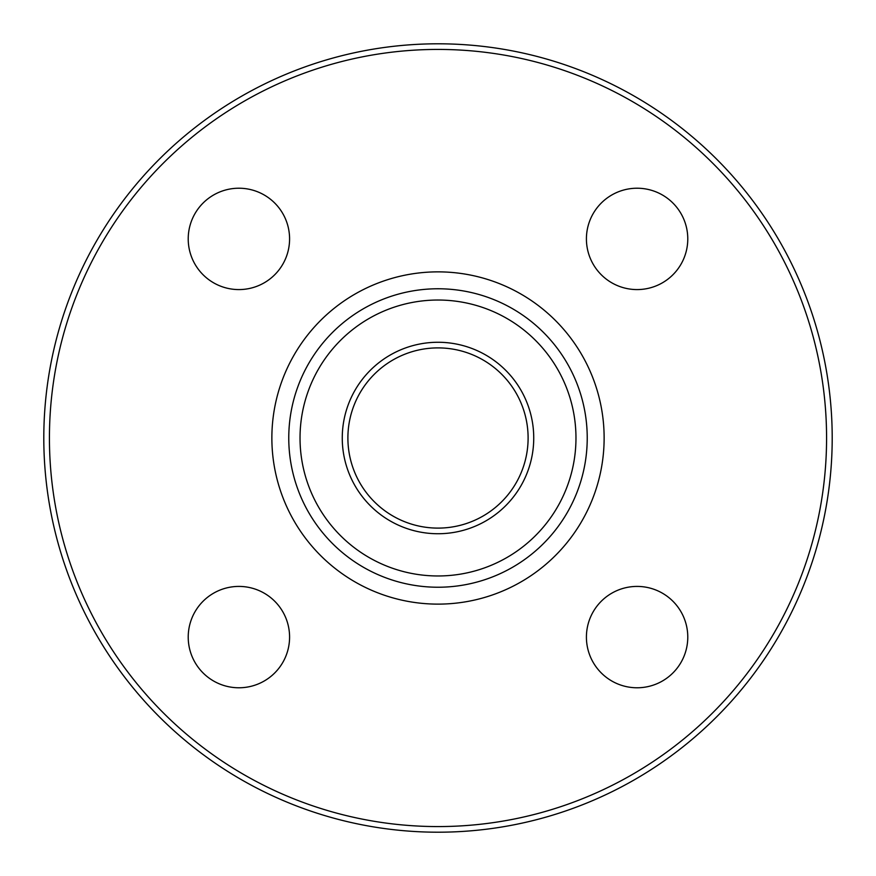 <?xml version="1.0" encoding="UTF-8"?>
<svg xmlns="http://www.w3.org/2000/svg" width="876" height="876" viewBox="0 0 876 876"><rect width="100%" height="100%" fill="white"/><g stroke="black" fill="none" stroke-linecap="round" stroke-linejoin="round"><path stroke-width="1.31" d="M438 347.892A90.108 90.108 0 0 1 528.108 438A90.108 90.108 0 0 1 438 528.108A90.108 90.108 0 0 1 347.892 438A90.108 90.108 0 0 1 438 347.892M438 342.264A95.736 95.736 0 0 0 355.087 485.862A95.736 95.736 0 0 0 520.913 485.862A95.736 95.736 0 0 0 438 342.264M43.8 438A394.2 394.2 0 0 0 438 832.2A394.2 394.2 0 0 0 832.2 438A394.2 394.2 0 0 0 438 43.8A394.2 394.2 0 0 0 43.8 438M49.428 438A388.572 388.572 0 0 1 632.286 101.485A388.572 388.572 0 0 1 632.286 774.515A388.572 388.572 0 0 1 49.428 438M188.22 238.896A50.688 50.688 0 0 0 264.245 282.795A50.688 50.688 0 0 0 264.245 195.009A50.688 50.688 0 0 0 188.22 238.896M188.22 637.104A50.688 50.688 0 0 0 264.245 680.991A50.688 50.688 0 0 0 264.245 593.205A50.688 50.688 0 0 0 188.22 637.104M586.416 637.104A50.688 50.688 0 0 0 662.442 680.991A50.688 50.688 0 0 0 662.442 593.205A50.688 50.688 0 0 0 586.416 637.104M586.416 238.896A50.688 50.688 0 0 0 662.442 282.795A50.688 50.688 0 0 0 662.442 195.009A50.688 50.688 0 0 0 586.416 238.896M438 604.122A166.122 166.122 0 0 1 294.128 354.933A166.122 166.122 0 0 1 581.872 354.933A166.122 166.122 0 0 1 438 604.122M288.762 438A149.238 149.238 0 0 0 512.613 567.243A149.238 149.238 0 0 0 512.613 308.757A149.238 149.238 0 0 0 288.762 438M300.03 438A137.97 137.97 0 0 1 506.985 318.514A137.97 137.97 0 0 1 506.985 557.486A137.97 137.97 0 0 1 300.03 438"/></g></svg>
